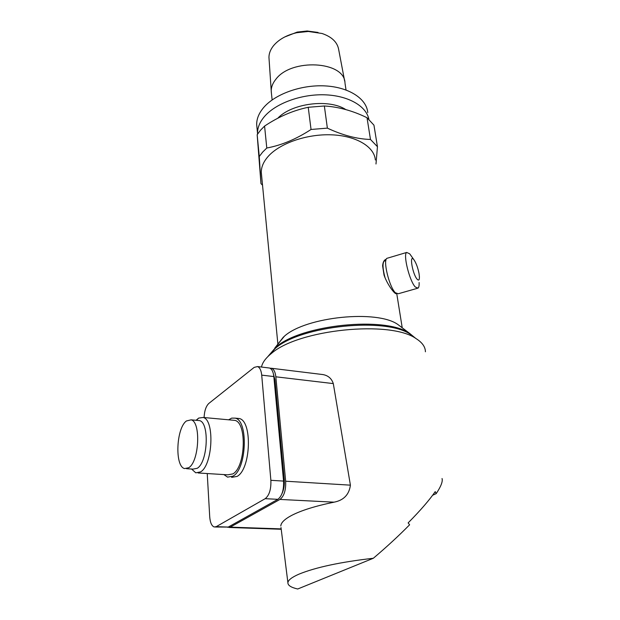 <?xml version="1.0" encoding="UTF-8"?>
<svg xmlns="http://www.w3.org/2000/svg" width="620" height="620" viewBox="0 0 620 620"><rect width="100%" height="100%" fill="white"/><g stroke="black" fill="none" stroke-linecap="round" stroke-linejoin="round"><path stroke-width="0.93" d="M419.112 282.503C419.252 285.526 418.903 287.401 418.074 288.13L415.307 287.013C409.549 281.178 402.884 254.363 406.681 252.449L409.65 253.781L410.486 254.897M413.788 259.602L414.082 259.981C416.253 263.306 417.911 267.84 419.043 273.575L419.407 276.667C419.492 280.015 418.748 280.883 417.167 279.256C412.564 274.303 409.029 253.479 413.788 259.602M344.658 81.088L338.714 49.755C337.489 42.315 331.925 36.89 322.02 33.48L308.303 31.465L296.67 32.728C286.285 35.185 278.481 39.626 273.25 46.043C270.421 49.716 268.987 53.475 268.948 57.335L269.096 59.481M375.348 159.975C374.379 146.762 356.314 135.78 331.615 134.827C306.947 133.819 279.868 143.228 268.204 156.38C263.531 161.673 261.229 166.997 261.291 172.368L261.562 175.119M375.991 163.998L377.448 146.708L370.481 139.461C357.027 139.066 342.659 135.284 327.368 128.131L311.046 129.471C296.438 139.027 281.689 145.22 266.786 148.025L262.578 152.187L259.269 156.504L260.974 183.613L262.531 185.202M396.234 293.516C395.669 295.135 387.763 285.735 384.051 275.156L382.61 265.856C382.912 262.624 383.803 260.555 385.291 259.64L386.221 259.3M277.07 345.177L284.464 336.141C306.04 316.719 377.099 309.473 397.893 324.524L401.489 327.236M260.974 183.613L257.168 134.726L259.269 156.504M266.786 148.025L264.577 126.085L260.423 130.324L257.168 134.726M385.896 260.385L384.942 259.881M384.942 260.88L384.152 261.113C382.393 263.322 382.703 268.91 385.082 277.892M395.428 292.81L395.196 293.322M267.794 356.655L275.939 347.138C300.948 324.64 385.749 315.983 409.665 333.413L415.098 337.877M311.046 129.471L308.233 107.291C293.097 110.461 278.543 116.723 264.577 126.085M327.368 128.131L324.353 105.989L308.233 107.291M370.481 139.461L367.017 117.715C352.749 110.748 338.528 106.834 324.353 105.989M377.448 146.708L373.945 125.147L367.017 117.715M417.26 288.362L398.257 293.756L395.32 292.694C389.29 286.99 382.796 260.338 386.896 258.339L387.763 258.083M267.825 356.624L275.334 348.378C300.599 325.686 386.384 316.905 410.579 334.474L414.788 337.644M345.79 109.57C328.887 98.51 291.749 103.269 277.776 118.242M261.493 367.048C262.322 362.925 265.205 358.748 270.142 354.508L271.312 353.555C298.142 329.46 390.522 319.998 416.129 338.652C422.251 342.504 425.351 346.89 425.421 351.788M368.861 119.249C366.343 106.012 348.029 95.449 324.306 94.798C300.615 94.101 275.257 103.602 264.205 116.831C259.664 122.303 257.44 127.821 257.533 133.409L257.563 134.114M432.621 495.256L436.186 493.636L435.24 491.614C429.389 500.1 420.352 510.524 408.138 522.893L409.611 524.784C398.784 535.788 386.686 546.948 373.333 558.264C340.543 562.014 315.758 567.308 298.995 574.143C291.865 577.243 288.168 580.087 287.897 582.676L281 527.527M436.186 493.636C440.967 486.491 442.92 481.453 442.052 478.524M319.804 374.193L322.857 374.565C328.151 375.503 331.63 378.518 333.304 383.594L350.409 485.158C349.145 494.621 343.705 500.293 334.079 502.169C315.51 505.974 301.359 510.392 291.625 515.421C284.596 519.165 280.984 522.683 280.806 525.977M373.333 558.264L297.709 589C291.044 587.473 287.773 585.365 287.897 582.676M367.761 112.584C366.653 98.727 348.928 87.087 324.865 85.893C300.839 84.638 274.559 94.271 263.306 107.95C258.796 113.452 256.587 119.025 256.688 124.651L256.967 127.542M269.964 368.187L271.599 368.288C273.885 369.241 275.296 372.078 275.838 376.805L285.657 481.213C286.022 490.11 284.123 496.186 279.953 499.433L230.237 527.139L227.718 527.31M273.435 373.992L274.939 379.773L284.262 479.539C284.665 484.887 283.89 489.614 281.945 493.737M344.976 82.755C344.394 61.093 291.253 58.078 275.807 79.344C272.8 83.072 271.265 86.877 271.219 90.768L271.436 93.388M215.326 527.015L228.253 527.07L277.861 499.325C282.022 496.078 283.921 489.994 283.557 481.089L273.831 376.565C273.296 371.837 271.885 368.993 269.607 368.04L268.359 367.885M318.045 32.449L307.21 31L297.197 32.085L284.596 37.029M204.096 417.547C204.422 410.874 206.003 406.17 208.831 403.434L254.192 367.373L257.579 366.567C259.827 367.521 261.198 370.38 261.71 375.131L270.87 480.314C271.196 489.281 269.297 495.403 265.182 498.682L216.248 526.659L214.163 526.977C211.66 525.946 210.172 522.536 209.715 516.731L207.235 473.541M235.949 418.415L239.258 418.515C252.511 420.871 250.96 469.162 237.096 476.408L231.609 477.377M228.641 419.81L231.725 418.105L235.244 418.143C248.419 420.492 246.806 468.89 233.012 476.152L227.556 477.129L223.882 474.579M232.531 420.166L234.887 420.383C247.054 422.569 245.574 467.162 232.856 473.913L227.796 474.827L198.113 472.975M196.098 420.29L198.671 418.089L203.159 417.462C214.76 419.608 212.854 464.969 200.624 471.882L195.781 472.828L191.557 469.03M197.54 420.422L199.501 420.6C209.599 422.499 207.901 462.148 197.268 468.278L193.022 469.123L186.55 468.704M188.751 467.72L184.558 468.581C174.553 466.318 176.258 427.916 186.465 420.949L191.1 419.841C201.066 421.732 199.268 461.559 188.751 467.72M230.237 527.139L281.17 528.883M334.079 502.169L279.953 499.433M350.409 485.158L285.657 481.213M333.304 383.594L275.838 376.805M284.262 479.539L283.41 479.485M274.939 379.773L274.125 379.68M277.861 499.325L265.182 498.682M216.248 526.659L228.253 527.07M261.71 375.131L273.831 376.565M270.87 480.314L283.557 481.089M414.082 259.981L410.146 254.425M261.291 172.368L277.884 344.139M396.785 293.841L402.225 327.794M396.226 293.508L395.769 293.64M283.503 336.947L274.815 348.068M397.893 324.524L409.665 333.413M395.273 292.648L394.615 292.834M385.857 260.609L384.152 261.113M406.681 252.449L386.896 258.339M410.579 334.474L416.129 338.652M274.242 349.285L270.142 354.508M257.533 133.409L256.688 124.651M322.857 374.565L271.599 368.288M281.216 529.263L229.299 527.488M271.227 91.411L272.133 99.928M345.038 83.39L346.022 89.97M268.948 57.335L271.219 90.768M297.197 32.085L296.67 32.728M307.21 31L308.303 31.465M269.607 368.04L257.579 366.567M235.244 418.143L239.258 418.515M203.159 417.462L234.887 420.383M196.431 420.321L198.671 418.089M191.1 419.841L199.501 420.6"/></g></svg>
